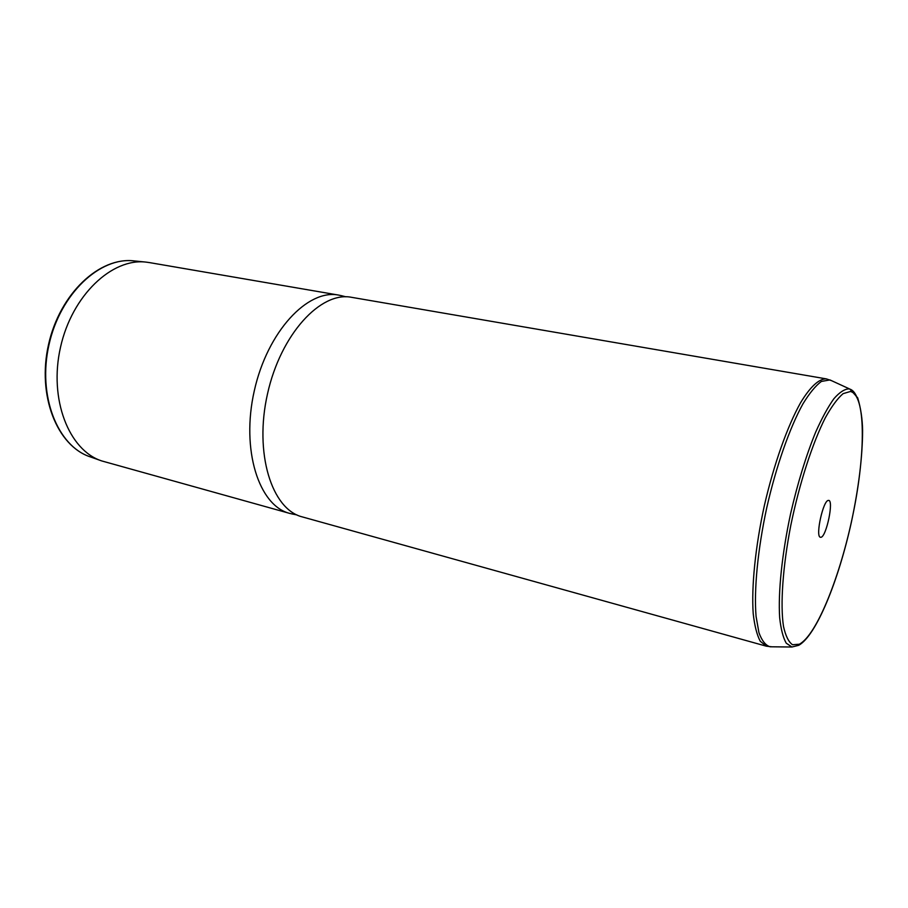 <?xml version="1.0" encoding="UTF-8"?>
<svg xmlns="http://www.w3.org/2000/svg" width="908" height="908" viewBox="0 0 908 908"><rect width="100%" height="100%" fill="white"/><g stroke="black" fill="none" stroke-linecap="round" stroke-linejoin="round"><path stroke-width="1.36" d="M149.661 262.628L146.336 262.151C112.229 257.679 72.027 295.202 60.507 347.253C48.657 399.236 68.94 450.357 101.685 460.912L289.709 513.395C258.984 505.858 240.813 449.993 254.297 390.781C267.44 331.488 307.755 288.767 338.752 295.111L341.771 295.77M292.762 514.098L289.709 513.395M771.925 646.802L766.363 646.19L302.262 516.89C271.821 509.445 253.956 453.353 267.531 393.754C280.754 334.076 320.887 291.014 351.589 297.325L826.575 378.931M828.357 500.433L828.437 500.421C834.157 499.252 826.496 536.776 820.923 537.309L820.174 537.207C815.35 535.686 823.261 500.138 828.357 500.433M134.248 260.925C99.54 256.555 59.826 293.59 48.533 344.563C36.944 395.468 56.988 445.941 90.233 456.849C57.601 446.305 37.319 395.854 48.998 344.677C60.337 293.42 100.243 256.499 134.248 260.925L145.507 262.06M799.335 644.215L792.536 644.737C788.598 641.99 785.579 635.85 783.479 626.304C780.176 604.58 782.741 566.887 790.811 525.301C799.369 483.589 812.433 443.206 825.315 417.782C831.671 406.353 837.607 398.317 843.101 393.652L850.353 391.496C865.778 394.617 865.801 452.025 853.18 513.485C840.729 574.957 816.95 635.055 799.335 644.215M791.946 647.007L770.007 646.78C765.501 645.293 761.801 640.571 758.929 632.615L756.069 616.384C753.878 590.098 757.669 549.964 766.658 508.162C776.09 466.44 789.688 427.747 802.967 403.822C809.527 393.119 815.668 385.65 821.377 381.439L829.957 379.93L849.888 389.101L857.685 397.795C860.784 408.123 862.418 419.008 862.6 430.46C862.475 457.087 858.73 487.709 851.352 522.316C838.356 581.109 816.315 635.452 798.779 645.282L791.946 647.007L786.249 643.182C783.116 637.711 780.925 629.221 779.666 617.69C778.031 592.368 781.981 553.732 790.652 513.474C797.757 482.716 806.088 455.612 815.656 432.151C821.922 418.123 828.005 406.977 833.896 398.714C839.537 392.267 844.576 388.999 849.014 388.885L849.888 389.101C852.657 390.031 854.939 392.619 856.743 396.875M766.363 646.19L760.291 641.286C756.943 635.067 754.582 625.816 753.197 613.524C751.347 586.67 755.377 546.627 764.411 505.347C773.9 464.17 787.384 426.261 800.55 402.777C810.333 386.536 819.277 378.511 826.416 378.897L831.683 380.724M90.233 456.849L100.924 460.64M338.752 295.111L149.321 262.571M345.914 296.814L340.977 295.577M296.927 514.927L291.922 513.939M827.869 500.603L828.437 500.421"/></g></svg>
